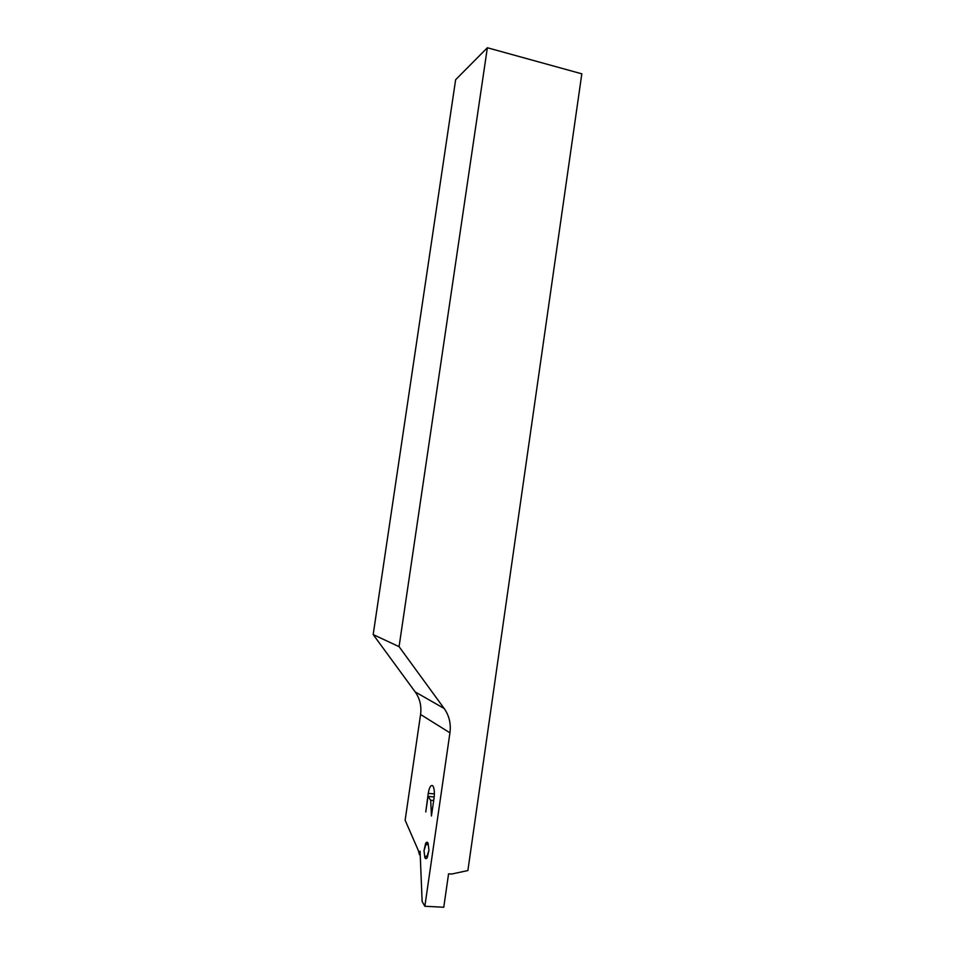 <?xml version="1.0" encoding="UTF-8"?>
<svg xmlns="http://www.w3.org/2000/svg" width="955" height="955" viewBox="0 0 955 955"><rect width="100%" height="100%" fill="white"/><g stroke="black" fill="none" stroke-linecap="round" stroke-linejoin="round"><path stroke-width="1.43" d="M428.246 793.39C429.296 787.457 430.741 784.879 432.579 785.667L432.937 786.037C434.346 788.424 434.716 792.459 434.036 798.141L431.445 816L430.705 800.29L428.019 796.446L425.763 811.977L428.246 793.39L434.382 793.88M418.171 850.117L419.532 854.821L420.069 851.18L422.134 901.484L424.856 906.271L449.936 732.819C451.118 723.735 449.196 715.629 444.171 708.491L399.071 646.666L373.178 634.562L415.198 691.933C419.878 698.559 421.68 706.079 420.57 714.483L405.135 820.226L418.171 850.117M420.224 854.868L419.532 854.821M424.856 906.271L443.765 907.25L448.564 873.849L451.691 874.04L467.878 870.542L581.822 73.833L487.36 47.75L399.071 646.666M487.36 47.75L455.631 79.731L373.178 634.562M433.689 800.529L430.705 800.29M434.191 796.948L428.019 796.446M444.171 708.491L415.198 691.933M449.936 732.819L420.57 714.483M424.844 857.614L424.008 850.63L425.62 843.456C426.515 841.916 427.339 841.833 428.079 843.205L428.95 850.201L427.315 857.447C426.408 858.963 425.584 859.023 424.844 857.614L425.381 857.268C425.93 855.776 426.408 855.74 426.801 857.172L428.95 850.201L428.079 843.205L427.542 843.563C426.992 845.068 426.515 845.115 426.121 843.707L424.008 850.63L424.844 857.614"/></g></svg>
